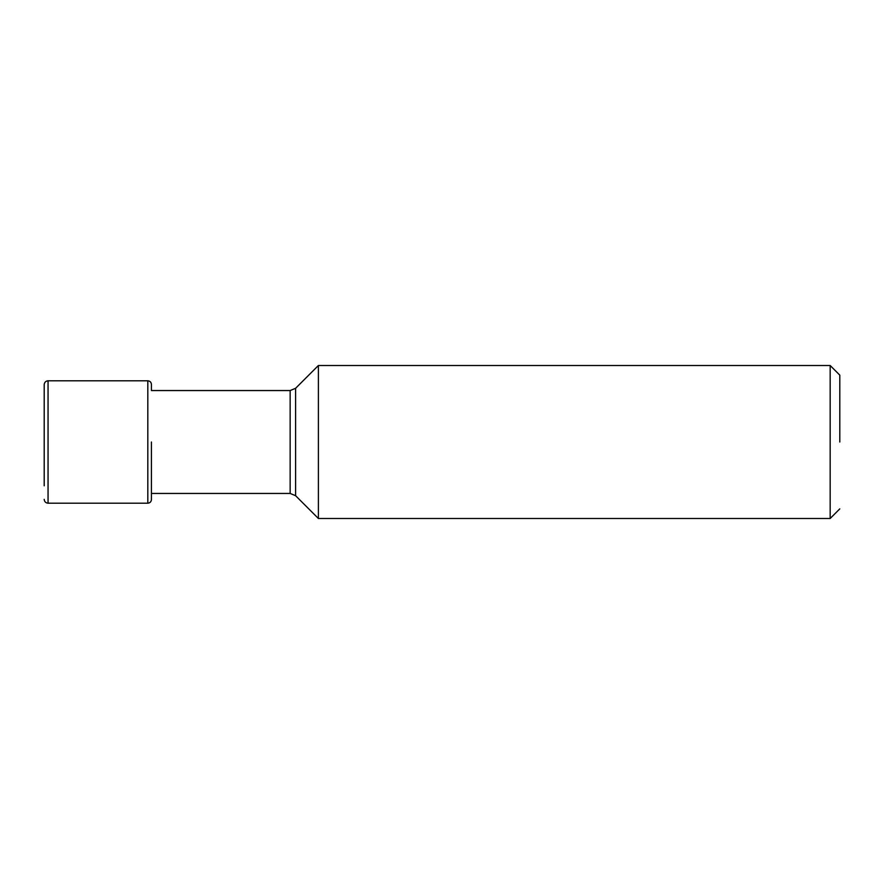 <?xml version="1.0" encoding="UTF-8"?>
<svg xmlns="http://www.w3.org/2000/svg" width="884" height="884" viewBox="0 0 884 884"><rect width="100%" height="100%" fill="white"/><g stroke="black" fill="none" stroke-linecap="round" stroke-linejoin="round"><path stroke-width="1.33" d="M151.429 442L151.429 499.593C151.197 501.803 149.993 503.007 147.816 503.195L147.816 380.805C149.993 380.993 151.197 382.197 151.429 384.407L151.429 390.131M151.429 499.593L151.429 493.449L290.151 493.449L295.599 495.703L295.599 388.297L318.395 365.501L318.395 518.499L830.164 518.499L830.164 365.501L318.395 365.501M44.2 485.813L44.2 384.651C44.454 382.297 45.736 381.004 48.056 380.805L48.056 503.195C45.736 502.996 44.454 501.703 44.2 499.349M839.8 442L839.8 375.136L839.8 442M295.599 388.297L290.151 390.551L290.151 493.449M147.816 380.805L48.056 380.805M147.816 503.195L48.056 503.195M839.8 375.136L830.164 365.501M839.8 508.864L830.164 518.499M295.599 495.703L318.395 518.499M290.151 390.551L151.429 390.551"/></g></svg>
